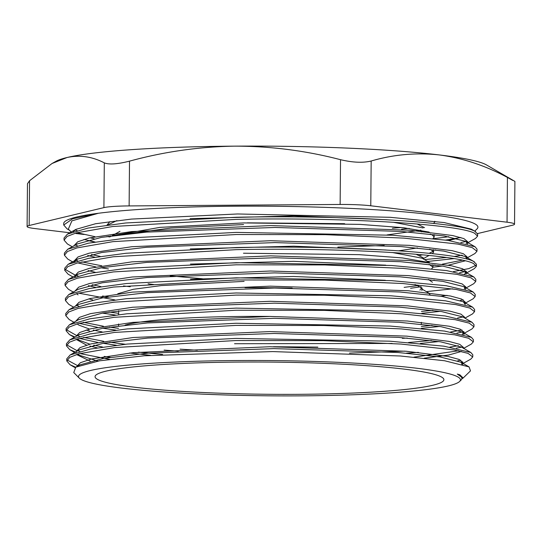 <?xml version="1.0" encoding="UTF-8"?>
<svg xmlns="http://www.w3.org/2000/svg" width="542" height="542" viewBox="0 0 542 542"><rect width="100%" height="100%" fill="white"/><g stroke="black" fill="none" stroke-linecap="round" stroke-linejoin="round"><path stroke-width="0.81" d="M464.521 274.076L474.297 268.642L476.357 266.366L473.491 263.527C458.01 254.598 344.387 247.389 236.285 249.659L113.183 256.779L77.16 263.06L67.818 266.637L64.755 270.343L68.109 274.171L72.906 276.948M476.357 266.366L476.445 264.252L473.572 261.407C458.092 252.477 344.427 245.262 236.292 247.538L126.069 253.256L88.705 258.297L68.129 264.306L64.708 268.222L64.755 270.343M467.658 242.816L475.49 238.466L477.57 236.177L474.684 233.317C459.135 224.347 344.983 217.091 236.393 219.375L112.722 226.515L76.537 232.823L67.147 236.407L64.071 240.133L67.432 243.975L72.215 246.739M477.57 236.177L477.651 234.056L474.765 231.197C459.216 222.227 345.03 214.964 236.4 217.247L125.649 222.986L88.116 228.053L67.459 234.09L64.024 238.013L64.071 240.133M462.102 378.729L463.166 378.011L459.867 374.8L457.285 374.075L462.231 377.584L461.384 379.746L459.602 381.48A190.967 17.642 0.5 0 1 301.176 395.856A190.967 17.642 0.5 0 1 81.171 379.488A190.967 17.642 0.5 0 1 79.328 378.167A190.967 17.642 0.5 0 1 244.835 360.484A190.967 17.642 0.5 0 1 457.794 376.886A190.967 17.642 0.5 0 1 459.602 381.48M463.166 378.011L470.483 370.877L469.047 366.893L444.596 360.748L400.382 355.992L272.714 351.582L144.389 355.769L99.647 360.796L75.805 367.13L73.753 372.537L79.328 378.167M457.285 374.075L459.541 375.125L462.224 378.113M97.485 379.373A174.416 16.111 -179.5 0 0 298.425 394.325A174.416 16.111 -179.5 0 0 417.875 371.006A174.416 16.111 -179.5 0 0 240.533 362.049A174.416 16.111 -179.5 0 0 121.232 368.418A174.416 16.111 -179.5 0 0 97.485 379.373M419.867 255.35L422.801 254.828M429.156 253.317L433.336 251.251M429.637 249.212L431.371 249.909L433.647 252.077L433.451 249.666M433.647 252.077L432.333 253.629M430.192 234.097L431.967 234.808L434.25 236.976L434.04 234.557M434.25 236.976L432.956 238.521M384.176 245.451L337.835 247.125M461.032 362.252L462.685 361.88M461.743 364.17L470.713 359.183L472.732 356.948L468.085 353.384L454.101 349.929L401.08 344.062L323.567 340.654L235.966 340.532L114.558 347.578L79.03 353.784L69.816 357.313L66.795 360.972L70.114 364.766L75.677 367.198M76.598 366.649L80.352 362.733L91.368 359.014L133.278 352.652L269.848 346.738L406.364 351.263L448.187 356.473L459.155 359.448L462.834 362.49L461.676 364.156M97.831 361.101L79.45 355.267L77.797 354.136M76.259 351.575L79.999 347.625L91.042 343.899L133.034 337.524L269.957 331.589L406.825 336.135L448.756 341.358L459.745 344.339L463.437 347.395L463.43 348.194M458.546 350.789L413.98 357.137M162.641 354.509L138.379 352.158M102.567 347.029L93.725 345.152M89.911 344.184L79.118 340.166L77.452 339.028M75.921 336.44L79.681 332.51L90.751 328.77L132.851 322.382L270.079 316.447L407.266 321.006L449.304 326.243L460.327 329.231L464.04 332.293L462.407 334.279M431.405 340.539L408.532 342.497M392.123 343.459L234.544 343.723M102.16 331.921L93.353 330.044M89.545 329.075L78.793 325.071L77.106 323.913M75.575 321.365L79.356 317.395L90.453 313.649L132.668 307.246L270.248 301.298L407.76 305.878L449.887 311.135L460.937 314.13L464.643 317.199L464.636 317.991M432.13 325.444L421.31 326.487M75.236 306.25L79.01 302.287L90.128 298.534L132.431 292.118L270.35 286.156L408.221 290.749L450.456 296.02L461.533 299.021L465.253 302.104L465.056 302.782M432.862 310.349L421.446 311.447M92.601 299.834L88.807 298.866M78.109 294.875L76.408 293.696M74.898 291.142L78.685 287.165L89.837 283.405L132.248 276.982L270.478 271.014L408.661 275.614L451.012 280.898L462.116 283.913L465.856 286.996L465.849 287.788M465.49 287.938L464.257 288.974M100.948 286.603L92.221 284.733M74.552 276.034L78.36 272.05L89.545 268.283L132.065 261.84L270.641 255.865L409.163 260.492L451.594 265.79L462.719 268.812L466.459 271.908L466.438 273.791L464.541 271.583L473.816 276.955L446.649 270.587L391.785 265.512L236.237 262.68L126.259 268.392L88.983 273.425L68.461 279.428L65.047 283.324L65.094 285.444L68.434 289.265L73.827 292.389M466.093 272.85L464.873 273.873M434.318 280.153L432.475 280.356M74.207 261.813L74.213 260.919L78.014 256.942L89.22 253.168L131.828 246.712L270.749 240.723L409.623 245.363L452.163 250.675L463.315 253.71L467.062 256.813L466.967 259.144M462.333 260.187L442.306 264.184M435.05 265.058L433.085 265.268M100.135 256.386L91.469 254.516M73.875 245.811L77.696 241.827L88.922 238.04L131.638 231.576L270.871 225.574L410.057 230.228L452.712 235.56L463.898 238.595L467.665 241.705L467.57 244.035M467.306 242.647L466.113 243.663M435.775 249.964L433.695 250.187M94.125 238.758L89.979 237.789M71.476 232.294L68.333 229.124L71.903 220.858L98.38 213.27L72.492 218.846L63.732 225.025L67.106 228.88L69.41 230.208M77.005 232.694L95.006 236.691M460.89 242.518L465.971 241.515M427.631 261.461L453.932 258.622M467.055 257.911L474.9 253.548L476.96 251.271L472.224 247.633L457.976 244.103L404.088 238.134L325.403 234.659L236.339 234.517L112.953 241.644L76.849 247.938L67.479 251.522L64.417 255.235L67.764 259.069L73.129 262.172M77.73 262.904L95.799 266.901M101.076 267.802L108.454 268.934M459.575 272.714L466.33 271.339M123.488 285.952L130.243 286.732M426.358 291.623L452.584 288.818M465.842 288.1L473.694 283.737L475.754 281.467L471.039 277.843L456.859 274.34L403.214 268.398L324.888 264.943L236.231 264.808L113.413 271.915L77.472 278.182L68.15 281.752L65.094 285.444M78.461 293.114L114.945 299.922M465.503 303.046L473.105 298.818L475.151 296.562L470.449 292.951L456.296 289.455L402.774 283.527L324.631 280.085L236.177 279.957L113.637 287.043L77.784 293.303L68.482 296.86L65.433 300.553L68.766 304.36L73.604 307.165M102.296 313.113L115.399 315.031M457.604 318.005L462.888 316.975M464.901 318.14L472.509 313.913L474.548 311.657L469.853 308.059L455.734 304.57L402.34 298.662L324.373 295.227L236.122 295.099L113.867 302.179L78.095 308.425L68.814 311.975L65.778 315.661L69.112 319.468L74.525 322.605M79.193 323.323L97.37 327.314M102.702 328.215L115.859 330.132M402.354 338.344L407.279 338.066M456.94 333.1L463.905 331.697M462.123 334.441L471.899 329.008L473.945 326.758L469.23 323.154L455.144 319.678L401.94 313.798L324.082 310.37L236.068 310.241L114.098 317.307L78.407 323.54L69.146 327.09L66.117 330.762L69.437 334.563L74.979 336.995M79.559 338.432L97.77 342.422M103.115 343.316L116.306 345.24M164.124 350.112L178.21 351.148M406.371 353.154L418.383 352.368M456.276 348.194L461.648 347.165M463.43 348.472L471.31 344.089L473.335 341.853L468.667 338.269L454.616 334.8L401.459 328.926L323.859 325.512L236.021 325.39L114.328 332.442L78.719 338.662L69.484 342.198L66.456 345.871L69.769 349.658L76.253 352.415M79.925 353.54L109.457 359.332M472.732 356.948L472.82 354.834L470.829 352.483L443.986 346.189L389.759 341.182L235.973 338.404L127.289 344.062L90.439 349.048L70.135 354.983L66.747 358.851L66.795 360.972M67.025 359.915L78.055 365.877M457.746 360.809L460.775 360.206M473.335 341.853L473.423 339.732L471.438 337.381L444.528 331.074L390.118 326.047L236.027 323.262L127.058 328.933L90.121 333.926L69.789 339.875L66.409 343.75L66.456 345.871M66.686 344.814L76.571 350.417M77.885 350.83L79.87 351.419M104.2 356.426L110.29 357.341M349.461 353.113L404.799 351.135M449.941 347.083L458.383 345.721M473.945 326.758L474.026 324.638L472.021 322.266L445.05 315.945L390.565 310.912L236.082 308.12L126.869 313.798L89.85 318.804L69.464 324.76L66.07 328.642L66.117 330.762M66.348 329.705L76.232 335.315M77.533 335.728L79.505 336.311M83.671 337.409L103.793 341.318M109.863 342.239L125.337 344.258M180.066 349.156L197.295 350.22M450.626 331.989L462.014 330.024M474.548 311.657L474.629 309.543L472.624 307.165L445.585 300.83L390.978 295.783L236.129 292.971L126.679 298.662L89.572 303.669L69.132 309.645L65.724 313.54L65.778 315.661M83.305 322.3L103.386 326.216M109.45 327.138L118.535 328.377M475.151 296.562L475.232 294.442L473.227 292.07L446.141 285.709L391.405 280.648L236.183 277.829L126.449 283.527L89.254 288.554L68.787 294.543L65.386 298.432L65.433 300.553M76.842 305.525L78.78 306.101M109.017 312.029L118.664 313.344M460.28 300.437L463.254 299.841M102.567 296.007L108.59 296.928M475.754 281.467L475.842 279.347L473.816 276.955M64.986 269.286L74.857 274.909M76.144 275.322L78.048 275.892M453.363 271.603L468.844 268.595L475.984 265.302M476.96 251.271L477.048 249.151L475.022 246.752L447.739 240.35L392.625 235.242L236.346 232.396L125.839 238.128L88.387 243.182L67.784 249.205L64.369 253.121L64.417 255.235M75.792 260.221L77.682 260.783M81.801 261.881L101.747 265.797M424.427 259.611L446.466 257.497M454.033 256.502L462.177 255.16M75.446 245.12L77.316 245.682M474.717 231.177L477.014 228.934A207.119 19.133 -179.5 0 0 236.441 206.197A207.119 19.133 -179.5 0 0 98.38 213.27A207.119 19.133 -179.5 0 0 63.699 223.609L63.732 225.025M74.959 229.977L76.95 230.574M106.91 236.508L109.89 236.935M95.06 242.003L83.942 239.408M73.251 231.678L75.995 229.341L95.541 223.744L131.408 219.083L237.559 213.968L390.145 217.301L444.189 222.572L471.262 229.124L472.922 230.411M78.109 366.033L79.837 364.888L103.678 358.397L147.905 353.201L273.981 348.614L398.031 352.496L439.955 356.927L460.951 362.205L462.814 364.475M90.263 361.175L76.51 354.529M70.135 354.983L79.511 349.773L103.407 343.269L147.749 338.066L274.137 333.465L398.485 337.368L440.504 341.806L461.547 347.104L470.829 352.483M461.466 351.44L448.546 355.064L424.278 358.16M150.568 355.301L129.66 353.025M97.262 347.849L89.897 346.074M86.584 345.105L76.171 339.421M69.789 339.881L79.159 334.665L103.102 328.147L147.546 322.93L274.259 318.323L398.932 322.239L441.059 326.69L462.157 332.002L464.027 334.177L463.925 334.658M438.817 341.555L420.199 343.493M317.836 347.11L273.493 346.724M89.525 330.966L86.225 330.003M69.464 324.76L78.834 319.55L102.838 313.019L147.383 307.788L274.374 303.174L399.346 307.104L441.581 311.569L462.746 316.894L472.021 322.266M439.508 326.453L421.297 328.371M69.132 309.645L78.509 304.435L102.573 297.89L147.228 292.653L274.53 288.032L399.8 291.975L442.13 296.454L463.342 301.792L465.144 304.455M440.206 311.359L421.825 313.296M68.787 294.543L78.156 289.326L102.269 282.768L147.024 277.518L274.652 272.89L400.247 276.84L442.692 281.332L463.952 286.691L465.747 289.347M447.062 295.376L440.903 296.264M95.697 287.416L88.427 285.648M74.816 276.833L77.831 274.211L101.998 267.64L146.862 262.382L274.774 257.741L400.66 261.705L443.214 266.21L464.541 271.583M95.304 272.308L88.055 270.546M74.484 261.725L77.499 259.096L101.733 252.511L146.706 247.24L274.93 242.599L401.114 246.576L443.762 251.095L465.138 256.481L467.048 258.697M465.178 260.831L448.397 265.187M442.292 266.068L433.044 267.159L431.717 268.724M94.904 257.199L87.689 255.438M67.784 249.205L77.154 243.995L101.429 237.389L146.503 232.105L275.051 227.45L401.561 231.448L444.318 235.98L465.741 241.38L467.651 243.595M94.525 242.091L87.899 240.485M75.013 229.943L77.099 230.533M108.278 236.305L110.487 236.597M445.7 240.072L460.815 237.518M433.559 238.602A207.119 19.133 -179.5 0 0 448.701 236.698M110.094 236.041A207.119 19.133 -179.5 0 0 111.245 236.177M70.162 232.809L34.586 228.521A32.703 3.022 0.5 0 1 27.1 226.529A32.703 3.022 0.5 0 1 29.16 225.499L103.908 207.62A32.703 3.022 0.5 0 1 129.125 205.919L340.132 204.463A32.703 3.022 0.5 0 1 370.775 205.784L507.041 222.2A32.703 3.022 0.5 0 1 514.527 224.192A32.703 3.022 0.5 0 1 512.468 225.228L477.583 233.568M84.017 234.476L75.941 233.507M457.218 238.439L448.674 240.479M512.854 180.459L507.427 177.437C485.185 165.513 462.516 158.013 439.42 154.944C416.324 152.451 393.573 154.47 371.168 161.015C362.984 163.013 352.767 162.573 340.525 159.694C306.034 150.703 270.905 146.184 235.147 146.144C199.381 146.679 164.172 151.679 129.511 161.15C117.411 164.192 109.003 164.761 104.301 162.857C92.133 156.55 79.715 154.768 67.052 157.512L52.012 163.521L29.553 180.73L27.473 183.738L27.1 226.529M514.527 224.192L514.9 181.401L486.54 164.958A218.019 20.142 -179.5 0 0 439.42 154.944A218.019 20.142 -179.5 0 0 235.147 146.144A218.019 20.142 -179.5 0 0 67.052 157.512A218.019 20.142 -179.5 0 0 56.178 161.204L52.012 163.515M430.111 294.821L428.465 292.849L420.755 288.378M244.11 281.393L161.347 285.573L133.298 289.293L117.797 293.73M414.996 284.482L422.116 288.059L421.906 290.512M392.333 252.511L421.954 258.175L429.386 262.477M417.476 247.945L398.763 250.797M393.221 222.247L423.146 227.965M422.597 231.387L421.33 231.901M344.631 223.69L247.342 222.843M392.374 228.243L401.669 227.498M109.863 221.651L106.998 225.099M429.142 232.084L403.56 227.708L359.881 224.374L243.575 222.925L159.958 227.376L112.404 235.716M429.074 264.333L433.044 267.172L432.855 264.781M428.038 262.321L402.659 257.965L359.224 254.652L243.466 253.216M404.122 287.362L418.6 285.532M428.505 279.448L432.441 282.267M421.141 286.725L410.572 288.29M153.671 284.523L148.095 283.791M122.031 234.503L170.994 228.053L243.568 224.571M107.655 225.011L116.896 220.614M434.711 221.305L434.853 221.881L433.573 223.419M409.251 228.385L401.581 229.144M387.069 234.91L420.91 230.167M424.535 227.667L417.103 223.982M386.941 219.747L294.001 215.906L190.059 218.656M423.322 257.857L416.06 254.232M386.161 250.018L293.744 246.19L190.283 248.941M170.222 275.871L202.39 278.751M385.741 265.153L293.615 261.339L190.445 264.076M419.854 290.024L420.748 289.591M385.315 280.282L293.418 276.481L190.493 279.225M245.025 287.714A151.374 13.984 0.5 0 1 292.158 288.08M125.1 325.098A151.374 13.984 0.5 0 1 244.774 316.42A151.374 13.984 0.5 0 1 269.882 316.447M129.125 205.919L129.511 161.15M104.301 162.857L103.908 207.62M29.553 180.73L29.16 225.499M507.427 177.437L507.041 222.2M371.168 161.015L370.775 205.784M340.525 159.694L340.132 204.463M70.114 364.766L75.013 367.598M74.64 352.476L69.769 349.658M79.118 340.166L77.249 339.089M74.295 337.375L69.437 334.563M462.834 362.49L462.827 363.296M464.04 332.293L464.027 334.177M465.253 302.104L465.232 303.987M67.459 234.09L75.995 229.341M475.612 231.644L471.262 229.124M79.837 364.888L75.805 367.13M460.951 362.205L469.047 366.893M462.157 332.002L471.438 337.381M463.342 301.792L472.624 307.165M463.952 286.691L473.227 292.07M77.831 274.211L68.461 279.428M77.499 259.096L68.129 264.306M465.138 256.481L474.419 261.854M465.741 241.38L475.022 246.752M119.978 231.319L111.977 235.777M429.081 255.438L423.038 258.805M434.853 221.881L434.874 221.326M421.33 324.204L421.351 322.314M118.556 325.884L118.569 323.994M118.651 314.658L118.684 310.708"/></g></svg>
